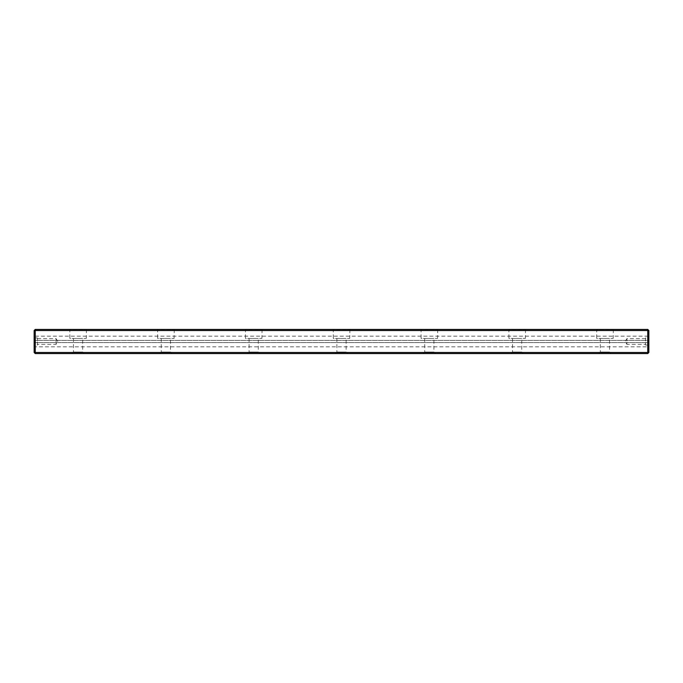 <?xml version="1.0" encoding="UTF-8"?>
<svg xmlns="http://www.w3.org/2000/svg" width="683" height="683" viewBox="0 0 683 683"><rect width="100%" height="100%" fill="white"/><g stroke="black" fill="none" stroke-linecap="round" stroke-linejoin="round"><path stroke-width="0.51" stroke-dasharray="3.42 2.56" d="M35.251 336.173L647.749 336.173L648.85 337.265L648.85 340.399L34.15 340.399L34.15 337.265L35.251 336.173L35.251 330.521L647.749 330.521L647.749 336.173M647.749 346.827L647.749 352.479L35.251 352.479L35.251 353.572L647.749 353.572L648.85 352.479L648.85 345.735L647.749 346.827L35.251 346.827L34.15 345.735L34.15 342.601L648.85 342.601L648.85 345.735M172.022 353.572L159.728 353.572L172.022 353.572L170.485 352.035L161.265 352.035L170.485 352.035L170.485 338.426L161.265 338.426L170.485 338.426M347.647 353.572L335.353 353.572L347.647 353.572L346.11 352.035L336.89 352.035L346.11 352.035L346.11 338.426L336.89 338.426L346.11 338.426M259.83 353.572L247.536 353.572L259.83 353.572L258.294 352.035L249.073 352.035L258.294 352.035L258.294 338.426L249.073 338.426L258.294 338.426M84.205 353.572L71.911 353.572L84.205 353.572L82.669 352.035L73.448 352.035L82.669 352.035L82.669 338.426L73.448 338.426L82.669 338.426M523.272 353.572L510.978 353.572L523.272 353.572L521.735 352.035L512.515 352.035L521.735 352.035L521.735 338.426L512.515 338.426L521.735 338.426M611.089 353.572L598.795 353.572L611.089 353.572L609.552 352.035L600.331 352.035L609.552 352.035L609.552 338.426L600.331 338.426L609.552 338.426M435.464 353.572L423.17 353.572L435.464 353.572L433.927 352.035L424.706 352.035L433.927 352.035L433.927 338.426L424.706 338.426L433.927 338.426M34.15 345.735L34.15 352.479L35.251 352.479L35.251 346.827M34.15 346.11L34.15 336.89L34.15 346.11L35.251 345.009L35.251 337.991L35.251 345.009L37.445 345.009L37.445 337.991L37.445 345.009M648.85 337.265L648.85 330.521L647.749 329.428L35.251 329.428L34.15 330.521L34.15 337.265M34.15 340.399L34.15 342.601L648.85 342.601L648.85 340.399L34.15 340.399M596.549 329.428L613.343 329.428L596.549 329.428L613.172 329.59L596.711 329.59L596.711 338.426L613.172 338.426L596.711 338.426M69.657 329.428L86.451 329.428L69.657 329.428L86.289 329.59L69.828 329.59L69.828 338.426L86.289 338.426L69.828 338.426M333.099 329.428L349.901 329.428L333.099 329.428L349.73 329.59L333.27 329.59L333.27 338.426L349.73 338.426L333.27 338.426M245.291 329.428L262.084 329.428L245.291 329.428L261.922 329.59L245.453 329.59L245.453 338.426L261.922 338.426L245.453 338.426M508.733 329.428L525.526 329.428L508.733 329.428L525.364 329.59L508.895 329.59L508.895 338.426L525.364 338.426L508.895 338.426M157.474 329.428L174.267 329.428L157.474 329.428L174.105 329.59L157.636 329.59L157.636 338.426L174.105 338.426L157.636 338.426M420.916 329.428L437.709 329.428L420.916 329.428L437.547 329.59L421.078 329.59L421.078 338.426L437.547 338.426L421.078 338.426M648.85 336.89L648.85 346.11L648.85 336.89L647.749 337.991L647.749 345.009L647.749 337.991L645.555 337.991L645.555 345.009L645.555 337.991M613.343 329.428L613.172 338.426M525.526 329.428L525.364 338.426M437.709 329.428L437.547 338.426M349.901 329.428L349.73 338.426M262.084 329.428L261.922 338.426M174.267 329.428L174.105 338.426M86.451 329.428L86.289 338.426M645.555 338.648L626.9 338.648L625.184 341.5L626.9 344.352L626.9 338.648L626.9 344.352L645.555 344.352L645.555 338.648L645.555 344.352M648.85 346.11L647.749 345.009L645.555 345.009M37.445 338.648L56.1 338.648L56.1 344.352L56.1 338.648L57.816 341.5L56.1 344.352L37.445 344.352L37.445 338.648L37.445 344.352M647.749 353.572L647.749 352.479L648.85 352.479M34.15 352.479L35.251 353.572M648.85 330.521L647.749 330.521L647.749 329.428M35.251 329.428L35.251 330.521L34.15 330.521M600.331 338.426L600.331 352.035L598.795 353.572M512.515 338.426L512.515 352.035L510.978 353.572M424.706 338.426L424.706 352.035L423.17 353.572M336.89 338.426L336.89 352.035L335.353 353.572M249.073 338.426L249.073 352.035L247.536 353.572M161.265 338.426L161.265 352.035L159.728 353.572M73.448 338.426L73.448 352.035L71.911 353.572M34.15 336.89L35.251 337.991L37.445 337.991"/><path stroke-width="1.02" d="M647.749 353.572L35.251 353.572L35.251 352.479L647.749 352.479L647.749 330.521L35.251 330.521L35.251 352.479L34.15 352.479L34.15 330.521L35.251 330.521L35.251 329.428L647.749 329.428L648.85 330.521L648.85 352.479L647.749 353.572L647.749 352.479L648.85 352.479M647.749 329.428L647.749 330.521L648.85 330.521M34.15 352.479L35.251 353.572M34.15 330.521L35.251 329.428"/></g></svg>
